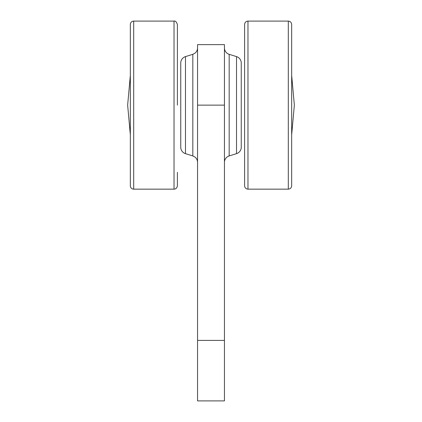 <?xml version="1.0" encoding="UTF-8"?>
<svg xmlns="http://www.w3.org/2000/svg" width="422" height="422" viewBox="0 0 422 422"><rect width="100%" height="100%" fill="white"/><g stroke="black" fill="none" stroke-linecap="round" stroke-linejoin="round"><path stroke-width="0.63" d="M241.252 63.026L241.252 147.231L241.252 63.026A6.72 6.72 0 0 0 236.52 56.606L229.172 54.327L229.172 155.929A6.72 6.72 0 0 0 224.446 162.349L224.446 44.626L197.554 44.626L197.554 105.125L224.446 105.125L224.446 340.401L197.554 340.401L197.554 105.125M241.252 147.231A6.72 6.72 0 0 1 236.52 153.65L236.52 56.606M224.446 114.367L224.446 105.125M224.446 47.902A6.72 6.72 0 0 0 229.172 54.327M180.748 147.231L180.748 63.026L180.748 147.231A6.72 6.72 0 0 0 185.48 153.65L192.828 155.929L192.828 54.327L195.001 53.177C196.657 51.811 197.507 50.049 197.554 47.902M180.748 63.026A6.72 6.72 0 0 1 185.48 56.606L185.48 153.65M224.446 340.401L224.446 400.9L197.554 400.9L197.554 340.401M177.388 105.125L177.388 24.46C176.433 21.807 175.309 20.683 174.028 21.1L174.028 189.151C175.895 189.119 177.018 187.996 177.388 185.791L177.388 172.35M130.335 185.791L130.335 105.125L130.335 185.791A3.36 3.36 0 0 0 133.695 189.151L133.695 21.1A3.36 3.36 0 0 0 130.335 24.46L130.335 105.125M247.972 189.151L247.972 21.1C245.931 21.3 244.807 22.419 244.612 24.46L244.612 185.791C244.807 187.832 245.931 188.956 247.972 189.151L288.305 189.151L288.305 21.1C290.347 21.3 291.465 22.419 291.665 24.46L291.665 108.159M291.665 105.125L291.665 185.791L291.665 105.125M185.48 56.606L192.828 54.327M192.828 155.929L195.001 157.074C196.657 158.445 197.507 160.202 197.554 162.349M236.52 153.65L229.172 155.929M291.665 134.829L294.356 105.125L291.665 75.422M130.335 134.829L127.644 105.125L130.335 75.422M174.028 21.1L133.695 21.1M174.028 189.151L133.695 189.151M247.972 21.1L288.305 21.1M288.305 189.151C290.347 188.956 291.465 187.832 291.665 185.791"/></g></svg>
